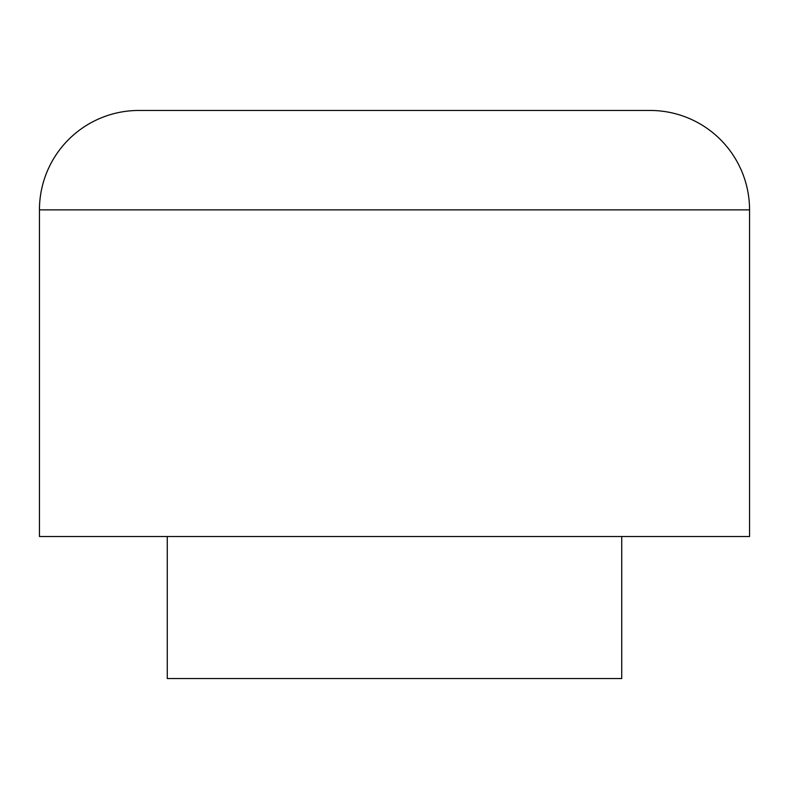 <?xml version="1.0" encoding="UTF-8"?>
<svg xmlns="http://www.w3.org/2000/svg" width="789" height="789" viewBox="0 0 789 789"><rect width="100%" height="100%" fill="white"/><g stroke="black" fill="none" stroke-linecap="round" stroke-linejoin="round"><path stroke-width="1.18" d="M138.864 110.46L650.136 110.46A99.414 99.414 0 0 1 749.55 209.874L39.45 209.874A99.414 99.414 0 0 1 138.864 110.46M621.732 536.52L621.732 678.54L167.268 678.54L167.268 536.52M749.55 209.874L749.55 536.52L39.45 536.52L39.45 209.874"/></g></svg>
